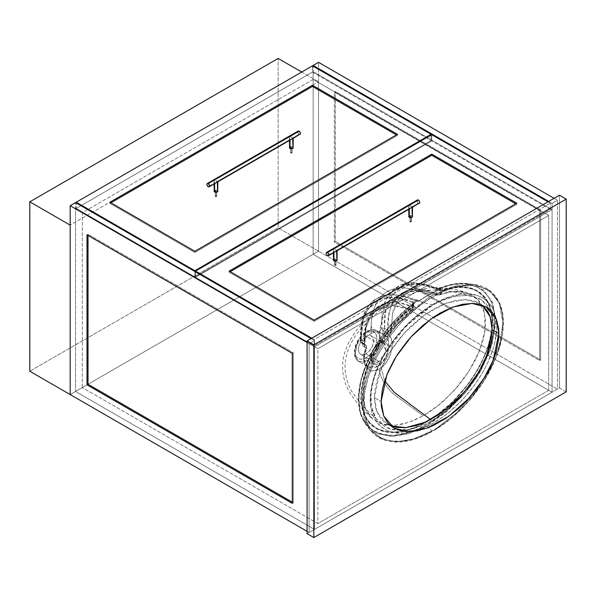 <?xml version="1.0" encoding="UTF-8"?>
<svg xmlns="http://www.w3.org/2000/svg" width="596" height="596" viewBox="0 0 596 596"><rect width="100%" height="100%" fill="white"/><g stroke="black" fill="none" stroke-linecap="round" stroke-linejoin="round"><path stroke-width="0.45" stroke-dasharray="2.98 2.23" d="M314.487 529.39L314.487 346.76L552.067 209.598L552.067 392.228L314.487 529.39L75.565 391.453L313.146 254.291L552.067 392.228L552.067 209.598L313.146 71.662L313.146 254.291L313.146 71.662L75.565 208.823L75.565 391.453L75.565 208.823L314.487 346.76L314.487 529.39L552.067 392.228L313.146 254.291L75.565 391.453L314.487 529.39L75.565 391.453L75.565 202.603L75.565 391.453L70.179 394.559L318.525 251.177L313.146 254.291L548.7 390.283L548.7 215.432L317.854 348.705L317.854 523.564L548.7 390.283L548.7 215.432L313.146 79.432L313.146 254.291L313.146 79.432L82.293 212.705L82.293 387.564L313.146 254.291L82.293 387.564L82.293 212.705L317.854 348.705L317.854 523.564L82.293 387.564L317.854 523.564L548.7 390.283L313.146 254.291L552.067 392.228L552.067 203.385L548.7 201.441L552.067 203.385L552.067 392.228L557.454 389.121L318.525 251.177L318.525 62.334L318.525 251.177L313.146 254.291L313.146 66.216L313.146 254.291L552.067 392.228L557.454 389.121L557.454 200.271L557.454 389.121L318.525 251.177L318.525 81.764L70.179 225.139L318.525 81.764L318.525 251.177L278.146 227.866L278.146 58.445L278.146 227.866L29.8 371.248L278.146 227.866L318.525 251.177L70.179 394.559L75.565 391.453L314.487 529.39L314.487 340.547L314.487 529.39L309.108 532.504L309.108 343.654L309.108 532.504L314.487 529.39M552.067 209.598L313.146 71.662L75.565 208.823L314.487 346.76L552.067 209.598M313.146 79.432L82.293 212.705L317.854 348.705L548.7 215.432L313.146 79.432M485.993 307.022L474.923 301.159L465.998 299.55L455.813 300.399L444.765 303.677L433.277 309.264L421.789 316.945L410.741 326.422L400.564 337.321L391.639 349.241L384.316 361.712L381.343 368.008L376.925 380.412L374.675 392.168L374.385 397.666L381.12 401.555L374.385 397.666L376.955 412.067L387.296 424.203L390.849 425.887M566.2 391.84L559.473 387.951L559.473 195.22L559.473 387.951L307.089 533.666L559.473 387.951L566.2 391.84M479.266 303.133L465.29 299.527L446.128 303.155L424.538 314.919L404.624 332.687L389.546 352.482L380.166 370.831L374.385 397.666L375.517 407.627L378.87 415.896L384.316 422.162L391.639 426.177M554.086 198.334L557.454 200.271L552.067 203.385L557.454 200.271L554.086 198.334M540.624 359.977L540.624 209.986L335.354 91.479L335.354 241.462L540.624 359.977L540.624 209.986L539.618 210.574L539.618 360.558L540.624 359.977L539.618 360.558L334.341 242.05L334.341 92.06L539.618 210.574L540.624 209.986L335.354 91.479L334.341 92.06L335.354 91.479L335.354 241.462L334.341 242.05L335.354 241.462L540.624 359.977M539.618 210.574L539.618 360.558L334.341 242.05L334.341 92.06L539.618 210.574M311.127 338.603L314.487 340.547L309.108 343.654L307.089 342.491L309.108 343.654L314.487 340.547L311.127 338.603M307.089 531.334L309.108 532.504L307.089 531.334M87.009 234.854L88.014 234.273L88.014 235.442L88.014 234.273L87.009 234.854M292.278 353.368L293.292 352.787L88.014 234.273L293.292 352.787L292.278 353.368M292.278 503.359L293.292 502.778L293.292 352.787L293.292 502.778L292.278 503.359M292.278 502.19L293.292 502.778L292.278 502.19M301.703 72.049L318.525 81.764L301.703 72.049M411.151 221.302A0.715 0.41 0 0 0 410.145 221.891L410.145 216.84A0.715 0.41 180 0 1 411.151 216.251L411.151 221.302L409.988 221.436L410.376 221.98L411.359 221.6L411.359 216.542L410.644 216.959L409.936 216.542L411.151 216.251A0.715 0.41 180 0 1 410.145 216.84L410.145 221.891A0.715 0.41 0 0 0 411.151 221.302M335.772 264.825A0.715 0.41 0 0 0 334.766 265.406L334.766 260.355A0.715 0.41 180 0 1 335.772 259.774L335.772 264.825L334.609 264.959L334.997 265.496L335.98 265.116L335.98 260.065L335.272 260.474L334.557 260.065L335.772 259.774A0.715 0.41 180 0 1 334.766 260.355L334.766 265.406A0.715 0.41 0 0 0 335.772 264.825M550.384 209.405L550.384 203.191L548.029 201.828L550.384 203.191L550.384 209.405L314.152 345.792L195.533 277.304L431.765 140.924L550.384 209.405L314.152 345.792L314.152 339.578L314.152 345.792L195.533 277.304L195.533 271.865L195.533 277.304L431.765 140.924L431.765 134.703L431.765 140.924L550.384 209.405M311.797 338.215L314.152 339.578L550.384 203.191L314.152 339.578L311.797 338.215M314.152 320.149L314.152 321.311L516.732 204.353L516.732 203.191L516.732 204.353L515.726 203.772L516.732 204.353L314.152 321.311L314.152 320.149M229.184 271.091L229.184 272.253L314.152 321.311L229.184 272.253L229.184 271.091M230.19 271.672L229.184 272.253L230.19 271.672M216.482 195.95A0.715 0.41 0 0 0 215.469 196.531L215.469 191.48A0.715 0.41 180 0 1 216.482 190.899L216.691 196.24L215.975 196.658L215.26 196.24L216.482 195.95L216.691 191.189L215.975 191.607L215.26 191.189L216.482 190.899A0.715 0.41 180 0 1 215.469 191.48L215.469 196.531A0.715 0.41 0 0 0 216.482 195.95M291.861 152.434A0.715 0.41 0 0 0 290.848 153.016L290.848 147.964A0.715 0.41 180 0 1 291.861 147.383L292.07 152.725L291.079 153.105L290.848 152.434L291.861 152.434L292.07 147.674L291.355 148.084L290.639 147.674L291.861 147.383A0.715 0.41 180 0 1 290.848 147.964L290.848 153.016A0.715 0.41 0 0 0 291.861 152.434M431.087 140.529L431.087 135.091L431.087 140.529L194.862 276.916L76.236 208.436L312.468 72.049L431.087 140.529L312.468 72.049L312.468 65.828L312.468 72.049L76.236 208.436L76.236 202.998L76.236 208.436L194.862 276.916L194.862 271.478L194.862 276.916L431.087 140.529M194.862 251.274L194.862 252.436L397.443 135.478L397.443 134.316L397.443 135.478L396.429 134.897L397.443 135.478L194.862 252.436L194.862 251.274M109.888 202.215L109.888 203.385L194.862 252.436L109.888 203.385L109.888 202.215M110.901 202.796L109.888 203.385L110.901 202.796M432.852 305.01L410.339 299.125L393.412 301.822L382.937 314.032L379.607 331.6L380.278 332.002L379.6 333.164L379.518 342.923L382.118 341.903L384.204 341.866L386.819 343.572L388.003 347.222L387.81 351.104L385.597 357.213L383.079 360.669L380.077 363.083L384.658 380.941L380.077 363.083L378.214 363.888A1.43 0.969 -106.3 0 0 377.432 362.197L373.565 361.846L371.375 352.921L378.505 343.505L380.129 342.789A1.43 0.991 -107.5 0 0 380.792 342.879A1.43 0.991 -107.5 0 0 381.373 342.104L379.518 342.923C369.311 347.736 367.978 367.33 378.214 363.888L375.249 364.044L373.945 363.56L371.934 361.556L370.95 358.42L371.189 354.59L373.744 348.66L376.441 345.3L379.518 342.923L379.6 333.164L378.929 332.762L379.607 331.6L380.196 331.667L380.218 332.33L379.6 333.164L378.929 332.762L379.607 331.6L382.937 314.032L393.412 301.822L410.339 299.125L432.852 305.01C440.489 300.675 447.946 297.754 455.21 296.249L444.169 299.572L432.852 305.01L414.004 318.428L396.362 336.718L388.525 347.401L381.619 359.038L376.083 371.211L373.953 377.387L371.211 389.464L370.66 400.832L371.248 405.98L374.027 415.002L376.173 418.787L378.721 421.975L384.912 426.81L388.48 428.457L392.28 429.597L400.505 430.439L409.325 429.507L390.41 429.105L376.225 418.854L371.382 406.733L371.003 391.088L375.182 373.655L383.176 356.162L405.973 325.945L432.852 305.01M430.58 419.569L431.839 420.739C437.896 417.349 444.191 412.864 450.732 407.269L459.792 398.679L468.322 388.972L476.219 378.147L480.905 370.496L488.556 354.307L492.289 341.977L493.957 330.162L493.95 324.611L492.266 314.71L490.627 310.441L485.956 303.52L479.728 298.738L472.337 296.026L467.465 295.34L455.21 296.249A2.377 1.728 -101.5 0 0 455.56 296.219A2.377 1.728 -101.5 0 0 456.76 294.864C428.368 300.6 393.107 330.244 376.598 369.855C368.455 390.872 368.052 407.694 375.391 420.329C383.399 431.362 394.917 435.311 409.959 432.182A2.377 1.736 -101 0 0 409.325 429.507C417.081 427.846 424.583 424.926 431.839 420.739L430.58 419.569M440.973 288.68L429.5 294.268L433.098 294.983L454.867 285.961L474.438 284.493L489.502 290.446L499.336 303.185L502.942 321.833L499.783 344.473L490.329 368.492L475.563 391.877L457.132 412.283L436.57 428.219L432.033 430.93L426.662 425.797L447.589 410.823L466.541 391.058L481.963 367.985L492.058 344.063L495.805 321.408L492.676 302.597L483.125 289.678L468.136 283.636L454.189 283.979L438.82 288.471L440.973 288.68L429.5 294.268L418.191 301.569L429.455 294.104L419.249 300.615L399.067 295.109L390.946 294.513L385.821 294.983L381.008 296.309L376.62 298.469L372.724 301.397L368.462 306.217L365.08 312.222L363.269 317.228L361.973 323.255L361.072 339.988L362.241 340.323L362.934 341.389L366.786 336.718L371.144 333.38L371.189 328.307L370.518 327.904L371.196 326.742C370.839 311.648 377.573 295.4 389.456 290.49C403.008 284.791 412.544 289.485 429.455 294.104C412.544 289.485 403.008 284.791 389.456 290.49C377.573 295.4 370.839 311.648 371.196 326.742L371.867 327.144L371.189 328.307L371.144 333.38L375.443 331.801L379.183 332.173L386.066 336.3L388.294 340.532L388.734 347.908L387.385 353.793L385.344 358.315L381.023 363.947L377.611 366.518L367.553 360.714A2.377 1.386 60.5 0 1 365.884 357.786C369.08 356.483 376.694 348.377 376.918 338.9C376.843 329.595 369.289 330.095 366.086 332.419A2.377 1.386 60.5 0 1 366.592 331.316A2.377 1.386 60.5 0 1 367.777 331.436L376.59 330.616L380.196 337.098L378.259 347.87L367.553 360.714A17.843 10.303 120 0 0 379.302 344.995A17.843 10.303 120 0 0 376.59 330.616A17.843 10.303 120 0 0 367.777 331.436L371.144 333.38L375.443 331.801L379.183 332.173L381.216 328.485L382.014 313.317L384.502 302.924L386.864 297.858L389.799 293.455L393.241 289.783L397.174 286.84L401.585 284.679L408.968 283.003L414.235 282.899L422.504 283.994L439.826 288.978L429.455 294.104L440.973 288.68L435.899 288.3L435.743 290.848L436.518 293.754L426.296 290.461L416.798 289.231L408.118 290.237L404.215 291.742L400.646 293.925L394.701 300.041L390.469 308.393L388.734 316.074L387.922 330.415L384.606 328.5L385.061 316.141L386.282 308.274L388.108 302.537L391.617 295.996L397.89 289.388L401.674 287.026L405.831 285.365L415.084 284.188L425.104 285.439L435.698 288.881C406.435 274.816 381.589 291.854 384.606 328.5A2.377 1.371 0.8 0 0 381.216 328.485L385.396 300.771L391.907 291.064L400.892 284.955L419.577 283.443L438.328 288.62A4.761 3.285 99.2 0 0 438.82 288.471L454.13 283.987L468.262 283.651L482.998 289.582L492.855 303.059L495.745 323.39L490.91 347.662L479.586 372.195L463.934 394.209L445.905 412.268L426.662 425.797L432.033 430.93L436.57 428.219A0.954 0.521 -122.2 0 0 437.248 428.427A0.954 0.521 -122.2 0 0 437.419 428.01C404.639 449.496 367.404 446.814 363.903 408.387C360.655 369.326 396.377 318.368 429.262 299.058A0.954 0.521 -122.3 0 0 428.345 297.829L398.031 323.792L384.629 340.89L373.491 360.051L365.691 380.226L362.279 399.812L363.798 416.872L369.922 429.828L381.716 438.984L396.847 441.8L413.967 438.909L432.033 430.93L413.274 439.118L395.975 441.8L381.112 438.716L369.997 429.917L363.977 417.52L362.212 401.488L364.931 383.034L371.829 363.59L382.438 344.197L396.005 326.094L411.545 310.427L428.345 297.829L433.098 294.983L429.5 294.268L418.191 301.569L416.738 300.958L387.422 329.134L366.324 364.402L360.58 382.23L358.554 399.022L360.461 413.557L366.1 424.888L376.895 433.426L391.386 436.428L408.297 433.813L426.662 425.797L409.02 433.59L392.362 436.428L377.581 433.732L366.071 424.851L360.282 412.916L358.576 397.368L361.243 379.473L367.844 360.893L389.374 326.742L416.738 300.958L412.335 304.392L412.134 307.104L401.6 316.32L391.609 326.951L382.394 338.908L374.333 351.908L367.777 365.698L363.232 379.704L361.079 393.181L361.526 405.407L362.711 410.808L364.529 415.695L366.89 419.942L369.773 423.57L376.858 428.949L385.307 431.847L389.948 432.428L394.761 432.458L404.855 430.96L415.464 427.481L426.282 422.184L431.72 418.884L447.775 406.591L457.959 396.563L467.525 385.12L476.085 372.522L479.892 365.84L486.247 352.042L490.545 338.096L492.467 323.784L491.7 312.654L488.482 302.671L486.008 298.536L483.028 295.013L475.839 289.887L467.286 287.175L457.877 286.736L452.878 287.309L442.418 289.976L442.269 287.458L453.191 284.583L463.524 283.86L473.023 285.447L477.344 287.16L481.292 289.514L484.868 292.539L487.968 296.205L490.53 300.518L492.534 305.495L493.898 311.023L491.536 306.418L488.578 302.567L485.07 299.423L481.128 297.002L476.807 295.288L467.212 293.843L462.086 294.059L451.299 296.234L440.183 300.548L434.521 303.461L423.294 310.672L412.313 319.598L406.941 324.731L396.809 336.047L392.086 342.208L383.489 355.603L376.598 369.855L371.978 384.368L370.146 398.27L370.369 404.624L371.353 410.502L373.044 415.762L375.391 420.329L378.356 424.218L381.82 427.362L385.739 429.82L390.052 431.578L399.558 433.106L404.684 432.942L415.367 430.863L420.918 428.993L432.182 423.711L443.387 416.544L448.952 412.261L459.792 402.427L464.947 396.951L474.707 384.815L483.282 371.412L486.984 364.335L492.84 349.807L494.851 342.514L496.736 328.62L496.543 322.175L495.589 316.29L493.905 311.023L494.68 322.272L493.98 330.422L490.724 344.756L485.151 359.246L477.672 373.327L468.806 386.417L458.89 398.314L448.334 408.722L431.631 421.499L425.969 424.918L414.704 430.364L403.678 433.888L393.181 435.311L383.377 434.499L374.668 431.251L370.839 428.666L367.441 425.44L362.137 416.991L360.364 411.851L359.217 406.1L358.941 393.308L361.347 379.22L363.471 372.023L369.401 357.525L373.051 350.5L381.514 337.016L386.171 330.728L396.109 319.173L412.335 304.392C383.139 325.878 354.419 372.582 359.217 406.1C363.97 439.245 396.407 442.225 425.969 424.918C455.523 408.871 488.228 369.349 493.98 330.422C499.858 290.848 471.57 275.844 442.269 287.458L438.812 288.457L440.973 288.68M380.106 332.65L376.59 330.616C374.385 328.999 371.055 329.23 366.592 331.316C355.998 336.904 349.621 356.579 358.74 361.526L355.134 355.052L357.071 344.279L367.777 331.436A2.377 1.386 -119.5 0 0 366.592 331.316A2.377 1.386 -119.5 0 0 366.086 332.419C362.889 333.723 355.268 341.828 355.045 351.305C355.119 360.602 362.681 360.111 365.884 357.786L369.066 355.44L371.978 352.206L374.377 348.355L376.419 342.849L376.918 338.9L376.128 334.52L374.497 332.263L372.142 331.108L369.252 331.16L367.151 331.868L361.891 335.757L357.593 341.843L355.544 347.349L355.238 353.659L356.289 356.55L357.466 357.943L358.971 358.844L361.705 359.194L365.884 357.786A2.377 1.386 -119.5 0 0 367.553 360.714L358.74 361.526L368.335 367.069L363.702 359.254L366.004 347.669L362.673 345.747L362.927 343.721L362.04 343.154L365.37 345.077A2.377 1.371 -60 0 1 365.862 345.181A2.377 1.371 -60 0 1 366.004 347.669L366.801 348.31L364.864 347.624L364.342 345.814L364.849 334.602L366.242 326.288L370.012 317.616L373.133 313.466L376.806 310.114L383.809 306.575L390.842 305.495L400.005 306.292L411.62 309.883L401.726 318.242L392.295 327.875L379.443 344.548L372.329 356.848L369.326 363.299L364.819 376.277L363.411 382.707L362.487 394.798L363.001 400.326L365.84 409.869L370.772 417.133L372.396 418.69L377.357 422.08L381.12 423.696L385.18 424.769L393.896 425.35L403.298 423.972L413.155 420.754L423.242 415.837L397.748 397.219C389.568 391.796 380.315 380.293 379.242 368.998L375.301 370.533L371.554 370.637L368.276 369.304L365.743 366.644L364.126 362.875L363.605 358.293L364.335 353.272L366.331 348.243C358.688 362.197 368.261 376.091 379.242 368.998C380.315 380.293 389.568 391.796 397.748 397.219L423.242 415.837L433.299 409.355L443.178 401.428L457.296 386.983L465.811 375.927L473.351 363.791L476.584 357.473L481.792 344.481L483.609 338.044L485.517 325.49L485.509 319.68L483.572 309.339L481.71 305.003L479.296 301.241L476.405 298.119L471.317 294.566L467.1 292.792L461.393 291.556L456.998 291.288L447.723 292.219L437.971 294.983L426.334 291.399L415.449 290.669L408.96 292.055L403.268 295.162L399.64 298.492L396.593 302.619L394.187 307.529L392.563 313.205L391.147 331.689L389.121 335.325L390.976 338.163L391.989 342.193L392.064 347.036L390.313 354.873L386.476 362.182L383.064 366.138L379.242 368.998C390.626 363.441 395.96 341.061 389.121 335.325L391.311 330.445L392.563 313.205L398.746 299.55L409.489 291.869L422.922 290.863L437.971 294.983A2.377 1.624 -71.5 0 1 437.166 294.99A2.377 1.624 -71.5 0 1 436.25 293.694C408.685 280.53 385.299 295.959 387.922 330.415L386.834 332.866L383.504 330.944L382.796 331.957L382.736 334.378L386.066 336.3A2.377 1.371 -60 0 1 386.834 332.866L383.504 330.944A2.377 1.371 120 0 0 384.606 328.5L387.922 330.415A2.377 1.378 1 0 0 391.311 330.445A2.377 1.378 -179 0 1 387.922 330.415L386.834 332.866A2.377 0.834 44.3 0 1 389.121 335.325L386.834 332.866A2.377 1.371 120 0 0 386.066 336.3L387.668 336.42L389.121 335.325A2.377 1.944 134.3 0 1 386.066 336.3C392.138 341.374 387.877 361.496 377.611 366.518L374.079 367.888L369.17 367.486L365.467 364.268L364.014 360.833L363.739 354.449L366.004 347.669L362.673 345.747L362.375 343.005L362.934 341.389L366.786 336.718L371.144 333.38L367.777 331.436A17.843 10.303 120 0 0 356.028 347.155A17.843 10.303 120 0 0 358.74 361.526A17.843 10.303 120 0 0 367.553 360.714L377.611 366.518L367.762 366.704M362.927 343.721L365.37 345.077L364.625 344.756L364.372 343.855L361.049 341.933L361.824 326.593L363.635 318.368L368.037 309.346L374.295 302.738L378.073 300.377L384.457 298.134L393.941 297.613L401.54 298.767L412.141 302.209L412.968 307.074L402.725 303.774L393.218 302.545L384.532 303.558L380.628 305.077L377.052 307.268L371.114 313.399L366.89 321.78L365.169 329.484L364.372 343.855A2.377 1.378 -179 0 1 365.065 344.846C365.08 339.131 365.318 325.833 369.17 319.411C371.315 315.418 373.677 312.46 376.232 310.553L376.806 310.114M373.625 361.876L372.202 360.632L371.263 358.777L371.137 353.86L373.387 348.608L375.771 345.62L378.505 343.505L366.048 336.323A10.706 6.184 120 0 0 359.001 345.747A10.706 6.184 120 0 0 360.632 354.374A10.706 6.184 120 0 0 365.914 353.882L379.078 361.489L376.069 362.428L373.565 361.846C372.969 361.757 372.299 360.796 371.569 358.948C371.204 356.334 371.315 354.389 371.911 353.108C373.55 348.355 376.508 344.95 380.784 342.879L383.75 342.991L385.657 351.789L379.078 361.489L365.914 353.882L362.353 354.873L360.58 354.344L359.276 353.026L358.412 349.39L359.336 344.749L361.832 340.182L364.573 337.329L367.531 335.652L370.25 335.414L372.694 337.18L373.528 339.973L373.208 343.542L371.792 347.356L368.82 351.573L365.914 353.882A10.706 6.184 120 0 0 372.962 344.451A10.706 6.184 120 0 0 371.338 335.831A10.706 6.184 120 0 0 366.048 336.323L378.505 343.505L380.129 342.789L383.75 342.991L371.338 335.831M379.928 332.546L379.183 332.173L381.216 328.485L382.908 328.083L384.606 328.5A2.377 1.371 -60 0 1 383.504 330.944L381.216 328.485A2.377 0.827 -135.5 0 0 383.504 330.944L382.736 334.378L380.367 332.806M437.419 428.01L424.844 434.827L418.653 437.367L412.536 439.334L400.721 441.383L389.836 440.764L384.778 439.386L380.099 437.248L375.89 434.35L372.165 430.647L369.036 426.162L366.6 420.962L364.871 415.025L363.903 408.387L364.402 393.68L368.045 377.722L374.482 361.534L378.549 353.666L388.048 338.684L398.918 325.118L404.699 318.972L416.76 308.058L429.262 299.058L441.852 292.196L454.234 287.63L466.02 285.558L471.637 285.514L477.038 286.162L482.082 287.54L486.746 289.663L491 292.584L494.725 296.286L497.846 300.749L500.312 306.031L502.041 311.999L502.994 318.584L502.473 333.387L498.785 349.398L495.879 357.496L488.236 373.461L483.684 381.09L473.395 395.424L467.83 401.98L456.007 413.862L449.898 419.07L437.419 428.01A0.954 0.521 57.8 0 1 437.248 428.427A0.954 0.521 57.8 0 1 436.57 428.219L455.62 413.669L473.41 394.649L488.489 371.978L498.994 347.215L502.942 323.144L499.411 303.349L489.271 290.274L474.513 284.508L454.666 286.013L433.098 294.983L428.345 297.829A0.954 0.521 57.7 0 1 429.262 299.058C462.086 277.393 499.552 280.098 502.994 318.584C506.228 357.838 470.281 408.789 437.419 428.01M376.24 310.553C369.118 316.133 362.696 322.533 356.989 329.759C347.93 341.463 343.378 353.368 342.797 363.031C341.463 375.86 346.917 388.592 350.284 393.345L353.637 398.314C359.917 406.681 366.168 413.468 372.396 418.69C368.887 415.732 366.316 411.404 364.685 405.72L363.322 393.554C363.769 381.798 367.315 369.513 373.96 356.706C385.649 334.84 399.588 320.477 413.199 309.898L413.967 307.074L412.968 307.074C414.473 306.947 414.153 307.231 412.015 307.916L413.199 309.898L412.149 310.017L413.304 309.786L412.015 307.916L413.907 307.141L412.968 307.074A2.377 1.781 -83.3 0 1 412.149 310.017L412.693 307.014A2.377 1.624 108.5 0 1 411.62 309.883L392.31 305.48L376.344 310.471L369.84 317.892L365.75 328.292L364.342 345.814A2.377 1.378 1 0 0 365.065 344.846A2.377 1.378 -179 0 1 364.342 345.814C364.372 347.416 365.035 348.228 366.331 348.243A2.377 1.795 -92.6 0 0 365.37 345.077L366.346 346.41L366.331 348.243L366.801 348.317L366.004 347.669A2.377 1.371 120 0 0 365.862 345.181A2.377 1.371 120 0 0 365.37 345.077L364.372 343.855C361.705 309.331 385.09 293.813 412.693 307.014A2.377 1.624 -71.5 0 1 411.62 309.883L386.819 334.378L368.313 365.75L363.5 382.17L362.636 397.286L365.795 409.765L372.396 418.69L382.654 424.173L395.066 425.283L408.826 422.37L423.242 415.837L439.528 404.542L455.076 389.538L468.747 371.524L479.281 351.379L484.965 331.018L484.6 312.997L478.163 299.885L467.1 292.792C459.307 290.408 450.122 291.131 439.543 294.96L438.529 295.102A2.377 1.781 -83.2 0 1 437.896 295.162A2.377 1.781 -83.2 0 1 436.518 293.754L438.529 295.102L439.543 294.96L442.701 290.565L436.518 293.754L441.263 291.63L442.701 290.565L442.418 289.976A4.761 2.719 -179.6 0 1 435.691 289.939A4.761 2.719 0.4 0 0 442.418 289.976C470.318 279.196 497.34 293.329 491.812 331.249C486.291 368.738 454.644 406.673 426.282 422.184C397.927 438.842 366.704 436.741 361.526 405.407C356.304 373.543 383.951 328.046 412.134 307.104L412.015 307.916L401.562 317.079L391.684 327.591L382.543 339.415L376.426 348.958L371.084 358.993L368.045 365.884L363.53 379.719L361.399 393.062L361.303 399.335L362.39 407.94L364.879 415.39L370.109 423.197L377.141 428.539L385.538 431.459L394.887 432.1L404.967 430.647L415.427 427.243L426.14 422.035L436.838 415.144L452.491 401.89L466.892 385.567L475.452 373.103L482.656 359.783L485.651 352.869L488.161 345.859L491.417 332.166C492.14 326.951 492.393 322.682 492.162 319.352L490.292 308.199L486.016 299.281L477.888 291.645L471.846 288.918L462.854 287.346L453.035 287.95L442.701 290.565L442.433 288.918A4.761 2.719 -179.6 0 1 435.698 288.881A4.761 2.719 0.4 0 0 442.433 288.918L442.269 287.458A4.761 3.338 166 0 1 435.832 288.457A4.761 3.338 -14 0 0 442.269 287.458L438.82 288.471A4.761 3.285 -80.8 0 1 438.328 288.62L435.832 288.457L436.25 293.694A2.377 1.624 108.5 0 0 437.166 294.99A2.377 1.624 108.5 0 0 437.971 294.983L453.362 291.429L467.041 292.778C458.175 289.708 448.505 287.965 438.038 287.548L429.262 287.726L408.96 292.055M383.69 342.961L385.247 344.637L385.992 347.371L385.143 353.577L381.738 359.336L377.432 362.197A1.43 0.969 73.7 0 1 378.214 363.888L380.077 363.083C389.769 358.047 390.745 338.148 381.373 342.104A1.43 0.991 72.5 0 1 380.792 342.879A1.43 0.991 72.5 0 1 380.129 342.789L383.75 342.991M409.325 429.507A2.377 1.736 79 0 1 409.959 432.182C438.269 426.751 473.671 396.847 490.203 357.079C498.42 336.017 498.867 319.128 491.536 306.418C483.49 295.437 471.89 291.586 456.76 294.864A2.377 1.728 78.5 0 1 455.56 296.219A2.377 1.728 78.5 0 1 455.21 296.249L467.391 295.333L481.188 299.594L490.791 310.792L494.01 328.694L489.89 350.567L479.631 372.694L465.416 392.481L449.108 408.655L431.839 420.739C424.128 425.104 416.626 428.025 409.325 429.507M419.249 300.615L395.535 294.67L384.502 295.258L375.003 299.55L363.761 315.627L361.072 339.988A2.377 1.371 0.8 0 0 360.356 340.949A2.377 1.371 0.8 0 0 361.049 341.933C358.025 305.197 382.811 288.136 412.141 302.209L412.857 301.3L414.689 300.719L419.249 300.615M365.37 345.077L365.065 344.846A2.377 1.378 1 0 0 364.372 343.855L361.049 341.933A2.377 1.371 120 0 0 361.548 343.043A2.377 1.371 120 0 0 362.04 343.154A2.377 1.371 -60 0 1 361.548 343.043A2.377 1.371 -60 0 1 361.049 341.933L360.356 340.949L361.072 339.988L361.064 341.821L362.04 343.154A2.377 1.803 87.2 0 1 361.072 339.988L362.934 341.389L362.375 343.005L362.673 345.747C363.307 344.183 363.091 343.318 362.04 343.154L362.346 343.415M362.375 343.005L362.346 343.564M416.693 300.973L412.335 304.392L412.015 307.916C383.705 328.999 355.857 374.981 362.092 406.479C368.119 436.577 398.836 438.075 426.371 421.901C453.772 406.83 484.593 370.533 491.193 333.544C498.159 294.633 470.788 279.643 442.701 290.565L441.077 293.835L438.529 295.102M414.98 302.083L414.429 302.5M368.335 367.069C367.233 366.756 366.078 365.169 364.871 362.301L364.327 356.356L366.793 348.258M439.841 294.834L439.185 295.065M412.968 307.074L412.134 303.252A4.761 2.719 -179.6 0 1 413.527 305.197A4.761 2.719 -179.6 0 1 412.134 307.104A4.761 2.719 0.4 0 0 413.527 305.197A4.761 2.719 0.4 0 0 412.134 303.252L412.141 302.209A4.761 2.719 -179.6 0 1 413.542 304.154A4.761 2.719 -179.6 0 1 412.141 306.061A4.761 2.719 0.4 0 0 413.542 304.154A4.761 2.719 0.4 0 0 412.141 302.209L412.395 301.718A4.761 1.922 -168.2 0 1 413.624 303.416A4.761 1.922 -168.2 0 1 412.335 304.392A4.761 1.922 11.8 0 0 413.624 303.416A4.761 1.922 11.8 0 0 412.395 301.718C413.177 300.883 414.786 300.503 417.222 300.563A4.761 3.598 -75.7 0 1 416.738 300.958A4.761 3.598 104.3 0 0 417.222 300.563L418.899 300.928L418.191 301.569L416.738 300.958M370.578 328.195L371.666 327.807L371.673 326.705L370.719 327.241L370.578 328.195M337.172 260.065A1.907 1.103 0 0 0 336.613 259.29L336.613 250.35L409.303 208.384L409.303 209.032L409.303 208.384L409.921 208.503M412.551 216.542A1.907 1.103 0 0 0 411.992 215.767L411.992 206.834L409.303 205.277L408.744 207.155L409.303 208.384L336.613 250.35L333.924 248.793L333.365 250.67L333.924 251.907L327.532 255.595L333.924 251.907L333.924 252.548L333.924 251.907L334.542 252.026M417.438 199.936A1.907 1.103 -120 0 0 417.14 201.463A1.907 1.103 -120 0 0 418.385 203.139L411.992 206.834L418.385 203.139A1.907 1.103 -120 0 0 419.338 203.236M408.886 216.125L410.279 215.469L411.992 215.767A1.907 1.103 0 0 0 409.921 215.529A1.907 1.103 0 0 0 408.744 216.542M409.303 208.384L408.744 207.155L409.303 205.277L411.992 206.834M417.14 200.271L417.267 201.806L418.385 203.139M333.507 259.647L334.9 258.984L336.613 259.29A1.907 1.103 0 0 0 334.542 259.051A1.907 1.103 0 0 0 333.365 260.065M333.924 251.907L333.365 250.67L333.924 248.793L336.613 250.35M217.875 191.189A1.907 1.103 0 0 0 217.324 190.415L217.324 181.475L290.006 139.509L290.006 140.157L290.006 139.509L290.625 139.635M293.254 147.674A1.907 1.103 0 0 0 292.703 146.892L292.703 137.959L290.006 136.402L289.447 138.279L290.006 139.509L217.324 181.475L214.627 179.925L214.068 181.802L214.627 183.032L208.235 186.719L214.627 183.032L214.627 183.672L214.627 183.032L215.245 183.151M298.142 131.06A1.907 1.103 -120 0 0 297.851 132.588A1.907 1.103 -120 0 0 299.095 134.264L292.703 137.959L299.095 134.264A1.907 1.103 -120 0 0 300.049 134.361M289.596 147.249L290.982 146.594L292.703 146.892A1.907 1.103 0 0 0 290.625 146.653A1.907 1.103 0 0 0 289.447 147.674M290.006 139.509L289.447 138.279L290.006 136.402L292.703 137.959M297.851 131.396L297.978 132.93L299.095 134.264M214.217 190.772L215.603 190.117L217.324 190.415A1.907 1.103 0 0 0 215.245 190.176A1.907 1.103 0 0 0 214.068 191.189M214.627 183.032L214.068 181.802L214.627 179.925L217.324 181.475M394.023 428.084L387.296 424.203M409.936 221.6L409.936 216.542M334.557 265.116L334.557 260.065M335.98 265.116L335.98 260.065M411.359 221.6L411.359 216.542M215.26 196.24L215.26 191.189M290.639 152.725L290.639 147.674M292.07 152.725L292.07 147.674M216.691 196.24L216.691 191.189M393.412 301.822C402.24 296.674 411.694 293.083 421.782 291.064L432.48 289.939L441.591 290.096L458.629 292.792L467.577 295.348L455.545 296.227C444.571 298.864 434.715 303.304 425.961 309.548C414.399 317.355 403.701 327.696 393.859 340.569C386.193 350.664 380.166 361.571 375.778 373.275C369.103 392.906 369.237 408.074 376.173 418.787L370.302 413.579L358.919 401.324L352.31 392.093C349.42 388.436 347.088 381.894 345.33 372.485C343.49 354.829 351.484 340.472 358.993 331.056L371.137 318.011C378.117 311.671 385.545 306.277 393.412 301.822M413.967 307.074L413.624 303.424L414.66 302.321C396.027 316.089 376.136 339.072 365.139 366.845C360.677 378.326 358.442 389.225 358.449 399.543C358.628 410.085 361.176 418.534 366.1 424.888L369.997 429.917C374.206 435.214 379.473 438.753 385.806 440.548C392.667 442.455 400.139 442.545 408.208 440.809C417.692 438.76 427.377 434.633 437.255 428.427C463.971 411.955 492.013 378.169 500.901 342.648C506.056 319.836 503.143 303.126 492.147 292.524C487.178 288.054 481.277 285.38 474.438 284.493L468.136 283.636C459.307 282.541 449.846 284.009 439.744 288.024L436.905 288.203L432.838 286.877C427.831 284.553 421.156 283.182 412.819 282.757C408.275 282.765 404.297 283.495 400.892 284.955M373.565 361.846L360.632 354.374M375.003 299.55C371.04 301.621 364.506 311.254 363.769 314.681C361.645 318.756 360.126 330.787 360.356 340.949L361.548 343.043L364.856 344.957M366.801 348.31L365.862 345.181L362.547 343.266M409.325 291.928C411.471 290.975 415.01 290.565 419.957 290.714C422.326 290.475 427.347 291.638 435.02 294.215L437.918 295.162M408.744 209.352L408.744 207.155M333.365 252.868L333.365 250.67M289.447 140.477L289.447 138.279M214.068 184L214.068 181.802"/><path stroke-width="0.89" d="M390.849 425.887L405.839 427.645L425.179 422.229L445.979 409.452L464.537 391.728L478.335 372.679L486.88 355.253L492.169 329.67L498.897 333.551L493.123 360.386L483.743 378.736L468.665 398.538L448.751 416.306L427.153 428.062L407.992 431.698L394.023 428.084L383.682 415.956L381.12 401.555L382.252 390.283L383.653 384.301L388.07 371.897L394.485 359.321L398.366 353.13L407.292 341.21L412.246 335.608L422.914 325.364L434.238 316.744L440.004 313.153L451.5 307.566L462.541 304.28L472.725 303.431L477.366 303.93L485.531 306.761L488.973 309.063L491.946 311.924L496.364 319.225L498.614 328.389L498.897 333.551L498.614 339.05L496.364 350.806L491.946 363.21L488.973 369.505L485.531 375.785L477.366 388.033L467.771 399.506L462.541 404.803L457.102 409.743L445.778 418.362L434.238 425.022L428.517 427.541L417.476 430.826L407.292 431.675L402.65 431.176L394.485 428.345L391.043 426.043L388.07 423.182L383.653 415.881L381.403 406.718L381.12 401.555L386.893 374.72L396.273 356.371L411.352 336.569L431.266 318.8L452.863 307.044L472.017 303.409L485.993 307.022L496.334 319.151L498.897 333.551L492.169 329.67L491.037 319.709L489.629 315.344L487.684 311.44L482.246 305.174M307.089 533.666L313.816 537.555L313.816 344.823L307.089 340.934L307.089 533.666L307.089 340.934L559.473 195.22L566.2 199.109L313.816 344.823L313.816 537.555L566.2 391.84L566.2 199.109L566.2 391.84L313.816 537.555L307.089 533.666M391.639 426.177L395.915 427.287L405.518 427.675L416.179 425.596L427.503 421.141L439.051 414.473L450.375 405.854L461.036 395.617L470.639 384.152L474.923 378.095L482.246 365.624L487.684 353.07L491.037 340.934L492.169 329.67L490.195 316.849L482.432 305.331M307.089 340.934L559.473 195.22L566.2 199.109L313.816 344.823L307.089 340.934M548.7 201.441L313.146 65.441L313.146 66.216L313.146 65.441L318.525 62.334L554.086 198.334L318.525 62.334L313.146 65.441L548.7 201.441M75.565 202.603L311.127 338.603L75.565 202.603L70.179 205.717L70.179 394.559L307.089 531.334L70.179 394.559L70.179 205.717L75.565 202.603M307.089 342.491L70.179 205.717L307.089 342.491M87.009 384.845L87.009 234.854L292.278 353.368L292.278 503.359L87.009 384.845L87.009 234.854L292.278 353.368L292.278 503.359L87.009 384.845L88.014 384.264L87.009 384.845M88.014 235.442L88.014 384.264L292.278 502.19L88.014 384.264L88.014 235.442M29.8 371.248L70.179 394.559L70.179 225.139L29.8 201.828L29.8 371.248L29.8 201.828L278.146 58.445L301.703 72.049L278.146 58.445L29.8 201.828L70.179 225.139L70.179 394.559L29.8 371.248M548.029 201.828L431.765 134.703L195.533 271.091L195.533 271.865L195.533 271.091L311.797 338.215L195.533 271.091L431.765 134.703L548.029 201.828M431.765 154.133L229.184 271.091L314.152 320.149L516.732 203.191L431.765 154.133L431.765 155.295L230.19 271.672L431.765 155.295L431.765 154.133L516.732 203.191L314.152 320.149L229.184 271.091L431.765 154.133M515.726 203.772L431.765 155.295L515.726 203.772M431.087 135.091L431.087 134.316L312.468 65.828L76.236 202.215L76.236 202.998L76.236 202.215L194.862 270.703L194.862 271.478L194.862 270.703L431.087 134.316L431.087 135.091M431.087 134.316L312.468 65.828L76.236 202.215L194.862 270.703L431.087 134.316M397.443 134.316L194.862 251.274L109.888 202.215L312.468 85.258L397.443 134.316L194.862 251.274L109.888 202.215L312.468 85.258L312.468 86.427L110.901 202.796L312.468 86.427L312.468 85.258L397.443 134.316M396.429 134.897L312.468 86.427L396.429 134.897M384.658 380.941L394.381 392.459L430.58 419.569L394.381 392.459L384.658 380.941M336.74 250.424L334.9 251.944L336.74 250.424M337.135 250.648L337.031 259.647M333.924 260.839A1.907 1.103 0 0 0 335.995 261.078A1.907 1.103 0 0 0 337.172 260.065L335.995 261.078L333.924 260.839L333.924 252.548L333.924 260.839A1.907 1.103 0 0 1 333.365 260.065L333.924 260.839M334.542 252.026L333.924 251.907M412.119 206.901L410.279 208.421L412.119 206.901M418.899 203.318L412.514 207.132L412.41 216.125M409.303 217.324A1.907 1.103 0 0 0 411.374 217.562A1.907 1.103 0 0 0 412.551 216.542L411.374 217.562L409.303 217.324L409.303 209.032L409.303 217.324A1.907 1.103 0 0 1 408.744 216.542L409.303 217.324M409.921 208.503L409.303 208.384M327.532 252.488A1.907 1.103 60 0 1 328.776 254.164A1.907 1.103 60 0 1 328.478 255.691A1.907 1.103 60 0 1 327.532 255.595A1.907 1.103 60 0 1 326.288 253.918A1.907 1.103 60 0 1 326.578 252.391A1.907 1.103 60 0 1 327.532 252.488L418.385 200.032L327.532 252.488L326.578 252.391L326.183 253.263L326.578 254.589L327.532 255.595L328.478 255.691L328.776 254.164L327.532 252.488M326.578 252.391L417.438 199.936L418.385 200.032L419.338 201.038L419.733 202.364L419.338 203.236A1.907 1.103 -120 0 0 419.629 201.709A1.907 1.103 -120 0 0 418.385 200.032A1.907 1.103 -120 0 0 417.438 199.936L417.14 200.271M410.279 208.421L337.172 250.67M334.9 251.944L328.478 255.691M411.992 206.834L412.231 215.938M408.886 216.125L408.744 209.352M336.613 250.35L336.852 259.454M333.507 259.647L333.365 252.868M217.443 181.549L215.603 183.069L217.443 181.549M217.845 181.78L217.734 190.772M214.627 191.972A1.907 1.103 0 0 0 216.706 192.21A1.907 1.103 0 0 0 217.875 191.189L216.706 192.21L214.627 191.972L214.627 183.672L214.627 191.972A1.907 1.103 0 0 1 214.068 191.189L214.627 191.972M215.245 183.151L214.627 183.032M292.822 138.026L290.982 139.553L292.822 138.026M299.609 134.443L293.225 138.257L293.113 147.249M290.006 148.449A1.907 1.103 0 0 0 292.085 148.687A1.907 1.103 0 0 0 293.254 147.674L292.085 148.687L290.006 148.449L290.006 140.157L290.006 148.449A1.907 1.103 0 0 1 289.447 147.674L290.006 148.449M290.625 139.635L290.006 139.509M208.235 183.613A1.907 1.103 60 0 1 209.479 185.289A1.907 1.103 60 0 1 209.189 186.816A1.907 1.103 60 0 1 208.235 186.719A1.907 1.103 60 0 1 206.991 185.043A1.907 1.103 60 0 1 207.281 183.523A1.907 1.103 60 0 1 208.235 183.613L299.095 131.157L208.235 183.613L207.281 183.523L206.886 184.387L207.281 185.721L208.235 186.719L209.189 186.816L209.479 185.289L208.235 183.613M207.281 183.523L298.142 131.06L299.095 131.157L300.049 132.163L300.436 133.489L300.049 134.361A1.907 1.103 -120 0 0 300.339 132.834A1.907 1.103 -120 0 0 299.095 131.157A1.907 1.103 -120 0 0 298.142 131.06L297.851 131.396M290.982 139.553L217.875 181.802M215.603 183.069L209.189 186.816M292.703 137.959L292.934 147.063M289.596 147.249L289.447 140.477M217.324 181.475L217.555 190.578M214.217 190.772L214.068 184"/></g></svg>
